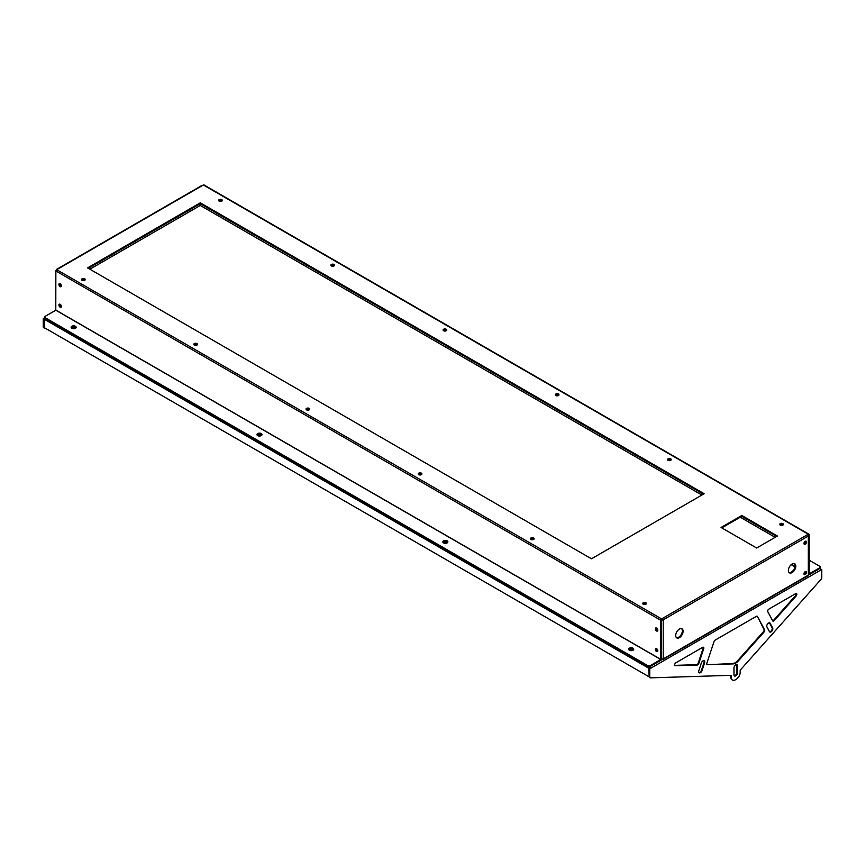 <?xml version="1.0" encoding="UTF-8"?>
<svg xmlns="http://www.w3.org/2000/svg" width="865" height="865" viewBox="0 0 865 865"><rect width="100%" height="100%" fill="white"/><g stroke="black" fill="none" stroke-linecap="round" stroke-linejoin="round"><path stroke-width="1.3" d="M646.166 603.986A1.762 1.016 0 0 0 645.777 603.629A1.762 1.016 0 0 0 642.89 603.986M645.301 604.462A1.762 1.016 0 0 0 643.755 604.462M783.225 524.85A1.762 1.016 0 0 0 782.825 524.504A1.762 1.016 0 0 0 779.938 524.85M782.349 525.336A1.762 1.016 0 0 0 780.814 525.336M533.943 539.187A1.762 1.016 0 0 0 533.554 538.841A1.762 1.016 0 0 0 530.667 539.198M533.078 539.673A1.762 1.016 0 0 0 531.532 539.673M671.002 460.061A1.762 1.016 0 0 0 670.613 459.715A1.762 1.016 0 0 0 667.715 460.061M670.126 460.548A1.762 1.016 0 0 0 668.591 460.548M421.72 474.398A1.762 1.016 0 0 0 421.331 474.052A1.762 1.016 0 0 0 418.444 474.398M420.855 474.885A1.762 1.016 0 0 0 419.309 474.885M558.779 395.273A1.762 1.016 0 0 0 558.39 394.927A1.762 1.016 0 0 0 555.503 395.273M557.903 395.748A1.762 1.016 0 0 0 556.368 395.748M309.497 409.61A1.762 1.016 0 0 0 309.108 409.264A1.762 1.016 0 0 0 306.221 409.61M308.632 410.096A1.762 1.016 0 0 0 307.086 410.096M446.556 330.484A1.762 1.016 0 0 0 446.167 330.127A1.762 1.016 0 0 0 443.28 330.484M445.68 330.96A1.762 1.016 0 0 0 444.145 330.96M197.274 344.821A1.762 1.016 0 0 0 196.885 344.465A1.762 1.016 0 0 0 193.998 344.821M196.409 345.297A1.762 1.016 0 0 0 194.863 345.297M334.333 265.685A1.762 1.016 0 0 0 333.944 265.339A1.762 1.016 0 0 0 331.057 265.685M333.468 266.171A1.762 1.016 0 0 0 331.922 266.171M85.051 280.022A1.762 1.016 0 0 0 84.662 279.676A1.762 1.016 0 0 0 81.775 280.033M84.186 280.509A1.762 1.016 0 0 0 82.64 280.509M222.11 200.896A1.762 1.016 0 0 0 221.721 200.55A1.762 1.016 0 0 0 218.834 200.896M221.245 201.383A1.762 1.016 0 0 0 219.699 201.383M89.874 269.21L200.28 205.459L200.28 203.405L88.089 268.182M200.28 205.459L701.872 495.05M740.278 517.227L775.127 537.338M200.28 203.405L703.656 494.023M741.824 516.059L776.911 536.311M805.639 541.166A1.762 1.016 -60 0 1 804.472 543.771A1.762 1.016 -60 0 1 804.039 543.934M805.218 541.328A1.762 1.016 -60 0 1 806.094 541.231A1.762 1.016 -60 0 1 806.364 542.647A1.762 1.016 -60 0 1 805.218 544.204A1.762 1.016 -60 0 1 804.331 544.29A1.762 1.016 -60 0 1 804.061 542.874A1.762 1.016 -60 0 1 805.218 541.328M805.639 571.505A1.762 1.016 -60 0 1 804.472 574.111A1.762 1.016 -60 0 1 804.039 574.274M805.207 571.668A1.762 1.016 -60 0 1 806.094 571.581A1.762 1.016 -60 0 1 806.364 572.987A1.762 1.016 -60 0 1 805.207 574.544A1.762 1.016 -60 0 1 804.331 574.63A1.762 1.016 -60 0 1 804.061 573.214A1.762 1.016 -60 0 1 805.207 571.668M792.091 572.576A5.244 3.027 120 0 0 795.519 567.959A5.244 3.027 120 0 0 794.719 563.764A5.244 3.027 120 0 0 792.091 564.023A5.244 3.027 120 0 0 788.664 568.64A5.244 3.027 120 0 0 789.475 572.835A5.244 3.027 120 0 0 792.091 572.576M794.319 563.591A5.244 3.027 -60 0 1 794.665 567.873A5.244 3.027 -60 0 1 791.356 572.154A5.244 3.027 -60 0 1 789.129 572.576M679.393 637.646A5.244 3.027 120 0 0 682.82 633.029A5.244 3.027 120 0 0 682.02 628.823A5.244 3.027 120 0 0 679.393 629.082A5.244 3.027 120 0 0 675.976 633.699A5.244 3.027 120 0 0 676.776 637.905A5.244 3.027 120 0 0 679.393 637.646M681.62 628.66A5.244 3.027 -60 0 1 681.966 632.942A5.244 3.027 -60 0 1 678.657 637.213A5.244 3.027 -60 0 1 676.43 637.646M632.985 650.231A2.519 1.449 0 0 0 633.721 649.204A2.519 1.449 0 0 0 632.164 647.863A2.519 1.449 0 0 0 629.428 648.177A2.519 1.449 0 0 0 628.682 649.204A2.519 1.449 0 0 0 630.239 650.545A2.519 1.449 0 0 0 632.985 650.231M633.613 649.637A2.519 1.449 0 0 0 629.428 649.031A2.519 1.449 0 0 0 628.801 649.637M447.129 542.928A2.519 1.449 0 0 0 447.865 541.901A2.519 1.449 0 0 0 446.318 540.56A2.519 1.449 0 0 0 443.572 540.874A2.519 1.449 0 0 0 442.837 541.901A2.519 1.449 0 0 0 444.394 543.242A2.519 1.449 0 0 0 447.129 542.928M447.756 542.333A2.519 1.449 0 0 0 443.572 541.728A2.519 1.449 0 0 0 442.945 542.333M261.284 435.625A2.519 1.449 0 0 0 262.019 434.598A2.519 1.449 0 0 0 260.462 433.257A2.519 1.449 0 0 0 257.716 433.57A2.519 1.449 0 0 0 256.981 434.598A2.519 1.449 0 0 0 258.538 435.949A2.519 1.449 0 0 0 261.284 435.625M261.9 435.03A2.519 1.449 0 0 0 257.716 434.435A2.519 1.449 0 0 0 257.1 435.03M75.428 328.332A2.519 1.449 0 0 0 76.163 327.305A2.519 1.449 0 0 0 74.606 325.964A2.519 1.449 0 0 0 71.871 326.278A2.519 1.449 0 0 0 71.135 327.305A2.519 1.449 0 0 0 72.682 328.646A2.519 1.449 0 0 0 75.428 328.332M76.055 327.727A2.519 1.449 0 0 0 71.871 327.132A2.519 1.449 0 0 0 71.244 327.727M61.328 286.369A1.762 1.016 60 0 1 60.896 286.207A1.762 1.016 60 0 1 59.728 283.601M60.15 283.763A1.762 1.016 60 0 1 61.307 285.309A1.762 1.016 60 0 1 61.037 286.726A1.762 1.016 60 0 1 60.15 286.639A1.762 1.016 60 0 1 59.004 285.082A1.762 1.016 60 0 1 59.274 283.677A1.762 1.016 60 0 1 60.15 283.763M61.339 286.326A1.762 1.016 60 0 1 60.95 286.174A1.762 1.016 60 0 1 59.772 283.612M61.328 306.913A1.762 1.016 60 0 1 60.896 306.751A1.762 1.016 60 0 1 59.728 304.145M60.15 304.307A1.762 1.016 60 0 1 61.307 305.864A1.762 1.016 60 0 1 61.037 307.27A1.762 1.016 60 0 1 60.15 307.183A1.762 1.016 60 0 1 59.004 305.626A1.762 1.016 60 0 1 59.274 304.221A1.762 1.016 60 0 1 60.15 304.307M61.339 306.87A1.762 1.016 60 0 1 60.95 306.718A1.762 1.016 60 0 1 59.772 304.156M657.724 651.248A1.762 1.016 60 0 1 657.303 651.086A1.762 1.016 60 0 1 656.135 648.48A1.762 1.016 60 0 0 657.357 651.053A1.762 1.016 60 0 0 657.746 651.204M656.557 648.642A1.762 1.016 60 0 1 657.714 650.188A1.762 1.016 60 0 1 657.443 651.605A1.762 1.016 60 0 1 656.557 651.518A1.762 1.016 60 0 1 655.41 649.961A1.762 1.016 60 0 1 655.681 648.555A1.762 1.016 60 0 1 656.557 648.642M657.724 630.704A1.762 1.016 60 0 1 657.303 630.542A1.762 1.016 60 0 1 656.135 627.936A1.762 1.016 60 0 0 657.357 630.509A1.762 1.016 60 0 0 657.746 630.661M656.557 628.087A1.762 1.016 60 0 1 657.714 629.644A1.762 1.016 60 0 1 657.443 631.05A1.762 1.016 60 0 1 656.557 630.963A1.762 1.016 60 0 1 655.41 629.417A1.762 1.016 60 0 1 655.681 628.001A1.762 1.016 60 0 1 656.557 628.087M642.836 603.921A1.849 1.07 180 0 1 643.225 603.597A1.849 1.07 180 0 1 646.22 603.921M643.225 602.743A1.849 1.07 180 0 1 645.236 602.516A1.849 1.07 180 0 1 646.371 603.5A1.849 1.07 180 0 1 645.831 604.246A1.849 1.07 180 0 1 643.82 604.484A1.849 1.07 180 0 1 642.684 603.5A1.849 1.07 180 0 1 643.225 602.743M779.895 524.796A1.849 1.07 180 0 1 780.284 524.471A1.849 1.07 180 0 1 783.279 524.796M780.284 523.617A1.849 1.07 180 0 1 782.295 523.379A1.849 1.07 180 0 1 783.43 524.363A1.849 1.07 180 0 1 782.89 525.12A1.849 1.07 180 0 1 780.879 525.347A1.849 1.07 180 0 1 779.743 524.363A1.849 1.07 180 0 1 780.284 523.617M218.78 200.842A1.849 1.07 180 0 1 219.169 200.518A1.849 1.07 180 0 1 222.164 200.842M219.169 199.653A1.849 1.07 180 0 1 221.181 199.426A1.849 1.07 180 0 1 222.316 200.41A1.849 1.07 180 0 1 221.775 201.167A1.849 1.07 180 0 1 219.764 201.394A1.849 1.07 180 0 1 218.629 200.41A1.849 1.07 180 0 1 219.169 199.653M331.003 265.631A1.849 1.07 180 0 1 331.392 265.306A1.849 1.07 180 0 1 334.387 265.631M331.392 264.452A1.849 1.07 180 0 1 333.403 264.214A1.849 1.07 180 0 1 334.539 265.198A1.849 1.07 180 0 1 333.998 265.955A1.849 1.07 180 0 1 331.987 266.182A1.849 1.07 180 0 1 330.852 265.198A1.849 1.07 180 0 1 331.392 264.452M443.226 330.419A1.849 1.07 180 0 1 443.615 330.095A1.849 1.07 180 0 1 446.61 330.419M443.615 329.241A1.849 1.07 180 0 1 445.626 329.014A1.849 1.07 180 0 1 446.762 329.998A1.849 1.07 180 0 1 446.221 330.744A1.849 1.07 180 0 1 444.21 330.981A1.849 1.07 180 0 1 443.075 329.998A1.849 1.07 180 0 1 443.615 329.241M555.449 395.208A1.849 1.07 180 0 1 555.838 394.883A1.849 1.07 180 0 1 558.833 395.208M555.838 394.029A1.849 1.07 180 0 1 557.849 393.802A1.849 1.07 180 0 1 558.985 394.786A1.849 1.07 180 0 1 558.444 395.543A1.849 1.07 180 0 1 556.433 395.77A1.849 1.07 180 0 1 555.298 394.786A1.849 1.07 180 0 1 555.838 394.029M667.672 460.007A1.849 1.07 180 0 1 668.061 459.683A1.849 1.07 180 0 1 671.056 460.007M668.061 458.818A1.849 1.07 180 0 1 670.072 458.591A1.849 1.07 180 0 1 671.208 459.575A1.849 1.07 180 0 1 670.667 460.331A1.849 1.07 180 0 1 668.656 460.558A1.849 1.07 180 0 1 667.521 459.575A1.849 1.07 180 0 1 668.061 458.818M81.721 279.968A1.849 1.07 180 0 1 82.11 279.644A1.849 1.07 180 0 1 85.105 279.968M82.11 278.789A1.849 1.07 180 0 1 84.121 278.562A1.849 1.07 180 0 1 85.257 279.546A1.849 1.07 180 0 1 84.716 280.292A1.849 1.07 180 0 1 82.705 280.53A1.849 1.07 180 0 1 81.57 279.546A1.849 1.07 180 0 1 82.11 278.789M193.944 344.757A1.849 1.07 180 0 1 194.333 344.432A1.849 1.07 180 0 1 197.328 344.757M194.333 343.578A1.849 1.07 180 0 1 196.344 343.351A1.849 1.07 180 0 1 197.48 344.335A1.849 1.07 180 0 1 196.939 345.081A1.849 1.07 180 0 1 194.928 345.319A1.849 1.07 180 0 1 193.792 344.335A1.849 1.07 180 0 1 194.333 343.578M306.167 409.556A1.849 1.07 180 0 1 306.556 409.232A1.849 1.07 180 0 1 309.551 409.556M306.556 408.367A1.849 1.07 180 0 1 308.567 408.139A1.849 1.07 180 0 1 309.702 409.123A1.849 1.07 180 0 1 309.162 409.88A1.849 1.07 180 0 1 307.151 410.107A1.849 1.07 180 0 1 306.015 409.123A1.849 1.07 180 0 1 306.556 408.367M418.39 474.344A1.849 1.07 180 0 1 418.779 474.02A1.849 1.07 180 0 1 421.774 474.344M418.779 473.166A1.849 1.07 180 0 1 420.79 472.928A1.849 1.07 180 0 1 421.925 473.912A1.849 1.07 180 0 1 421.385 474.669A1.849 1.07 180 0 1 419.374 474.896A1.849 1.07 180 0 1 418.238 473.912A1.849 1.07 180 0 1 418.779 473.166M530.613 539.133A1.849 1.07 180 0 1 531.002 538.808A1.849 1.07 180 0 1 533.997 539.133M531.002 537.954A1.849 1.07 180 0 1 533.013 537.727A1.849 1.07 180 0 1 534.148 538.711A1.849 1.07 180 0 1 533.608 539.457A1.849 1.07 180 0 1 531.597 539.695A1.849 1.07 180 0 1 530.461 538.711A1.849 1.07 180 0 1 531.002 537.954M57.512 269.22L56.712 269.685A1.135 0.649 60 0 1 57.512 269.22L202.594 185.456A1.135 0.649 -120 0 0 202.032 185.402L56.949 269.166M55.911 271.005L660.806 620.302A1.135 0.649 -60 0 1 661.606 618.918L662.406 618.453A1.135 0.649 60 0 1 663.206 619.837L808.288 536.073A1.135 0.649 -120 0 0 807.488 534.689L808.288 534.224A1.135 0.649 -60 0 1 808.851 534.17L203.967 184.937A1.135 0.649 120 0 0 203.394 185.002L202.594 185.456M808.851 534.17A1.135 0.649 -60 0 1 809.089 534.689L808.343 535.121L809.089 534.689M661.606 618.918L56.712 269.685A1.135 0.649 120 0 0 55.911 271.069M88.327 268.312L200.28 203.675L703.418 494.164M721.81 527.888L741.824 516.329L776.673 536.451M55.857 271.037L55.793 310.211L660.806 659.508L650.188 665.639L650.188 666.493L660.806 660.363A1.135 0.649 120 0 0 661.606 658.979L661.606 619.902L660.806 620.302L662.406 619.308L663.206 619.837L663.206 658.914L661.606 658.935L662.385 659.39L807.499 575.603M87.592 267.89L200.28 202.821L704.164 493.731L591.465 558.801L87.592 267.89M721.064 527.466L741.824 515.475L777.408 536.019L756.648 548.01L721.064 527.466M807.488 534.689L662.406 618.453L662.406 619.308M663.206 619.837A1.135 0.649 0 0 1 661.606 619.837L661.541 619.87M809.143 534.721L809.143 573.798M660.806 659.508L660.86 620.335M741.824 515.475L741.824 516.329M200.28 202.821L200.28 203.675M650.188 666.493A1.676 0.973 180 0 1 647.809 666.493L45.175 318.569A1.676 0.973 180 0 1 44.688 317.887L44.688 317.033A1.676 0.973 0 0 1 45.175 316.341L55.793 310.211M647.809 666.493L647.809 665.639L45.175 317.714L45.175 318.569M647.809 665.639A1.676 0.973 0 0 0 650.188 665.639M44.688 317.033A1.676 0.973 0 0 0 45.175 317.714M808.634 574.738L808.613 574.728A1.135 0.649 120 0 0 809.207 574.684L819.825 568.554L819.825 567.699L809.207 573.83M819.825 567.699A1.676 0.973 0 0 0 820.312 567.018L820.312 567.873A1.676 0.973 180 0 1 819.825 568.554M820.312 567.018A1.676 0.973 0 0 0 819.825 566.326L809.143 560.163M808.288 574.241L808.288 536.073A1.135 0.649 0 0 0 808.288 535.154L808.224 535.121M805.25 573.344L804.245 572.76M662.385 659.108L663.206 658.914M805.207 573.419L804.201 572.835M657.757 650.372A1.762 1.016 60 0 1 656.903 648.891M657.757 629.817A1.762 1.016 60 0 1 656.903 628.347M61.35 285.493A1.762 1.016 60 0 1 60.496 284.012M61.35 306.037A1.762 1.016 60 0 1 60.496 304.567M71.827 328.311A1.849 1.07 0 0 1 74.801 328.008A1.849 1.07 0 0 1 75.244 328.419A1.849 1.07 0 0 0 75.342 328.073A1.849 1.07 0 0 0 74.801 327.316A1.849 1.07 0 0 0 72.79 327.089A1.849 1.07 0 0 0 71.654 328.073A1.849 1.07 0 0 0 71.665 328.203M629.374 650.199A1.849 1.07 0 0 1 632.358 649.907A1.849 1.07 0 0 1 632.791 650.318A1.849 1.07 0 0 0 632.899 649.972A1.849 1.07 0 0 0 632.358 649.215A1.849 1.07 0 0 0 630.347 648.988A1.849 1.07 0 0 0 629.201 649.972A1.849 1.07 0 0 0 629.212 650.091M446.935 543.036A1.849 1.07 0 0 0 447.043 542.669A1.849 1.07 0 0 0 446.502 541.923A1.849 1.07 0 0 0 444.491 541.685A1.849 1.07 0 0 0 443.356 542.669A1.849 1.07 0 0 0 443.367 542.798M446.946 543.015A1.849 1.07 0 0 0 446.502 542.604A1.849 1.07 0 0 0 443.529 542.906M261.089 435.733A1.849 1.07 0 0 0 261.198 435.376A1.849 1.07 0 0 0 260.657 434.619A1.849 1.07 0 0 0 258.646 434.392A1.849 1.07 0 0 0 257.5 435.376A1.849 1.07 0 0 0 257.521 435.495M261.1 435.711A1.849 1.07 0 0 0 260.657 435.3A1.849 1.07 0 0 0 257.683 435.603M702.034 670.559A2.519 1.449 -60 0 1 700.423 672.656A2.519 1.449 -60 0 1 699.169 672.786A2.519 1.449 -60 0 1 698.823 670.656L701.353 663.001A2.519 1.449 -60 0 1 704.218 660.774A2.519 1.449 -60 0 1 704.575 662.904L702.034 670.559L701.439 670.213A2.519 1.449 -60 0 1 699.839 672.321A2.519 1.449 -60 0 1 698.909 672.548M771.061 631.883A2.519 1.449 120 0 0 772.672 628.022L770.131 623.287A2.519 1.449 120 0 0 769.785 622.919A2.519 1.449 120 0 0 767.504 624.011A2.519 1.449 120 0 0 766.92 626.909L769.45 631.634A2.519 1.449 120 0 0 769.807 632.001A2.519 1.449 120 0 0 771.061 631.883M769.547 631.774A2.519 1.449 120 0 0 770.466 631.537A2.519 1.449 120 0 0 772.077 627.676L769.547 622.951A2.519 1.449 120 0 0 769.45 622.811M774.251 620.562A1.676 0.973 -60 0 1 773.743 620.994A1.676 0.973 -60 0 1 772.899 621.07A1.676 0.973 -60 0 1 772.672 620.821L767.774 611.696A1.676 0.973 -60 0 1 768.844 609.122L795.649 593.649A1.676 0.973 -60 0 1 796.481 593.563A1.676 0.973 -60 0 1 796.157 595.963L774.251 620.562L773.656 620.227A1.676 0.973 -60 0 1 773.148 620.648A1.676 0.973 -60 0 1 772.661 620.811M735.747 663.087A8.39 4.844 120 0 0 738.278 660.968L764.054 632.012A1.676 0.973 -60 0 0 764.628 629.861L757.448 616.486A1.676 0.973 -60 0 0 757.221 616.237A1.676 0.973 -60 0 0 756.378 616.312L715.106 640.143A1.676 0.973 -60 0 0 714.036 641.549L706.867 663.206A1.676 0.973 -60 0 0 707.094 664.623A1.676 0.973 -60 0 0 707.429 664.698L733.206 663.888A8.39 4.844 120 0 0 735.747 663.087M707.429 664.698L732.612 663.552A8.39 4.844 120 0 0 735.153 662.741A8.39 4.844 120 0 0 737.683 660.622L738.278 660.968M697.752 664.861A1.676 0.973 120 0 0 698.823 663.455L703.721 648.674A1.676 0.973 -60 0 0 703.483 647.258A1.676 0.973 -60 0 0 702.64 647.334L675.846 662.817A1.676 0.973 -60 0 0 674.743 664.288A1.676 0.973 -60 0 0 675.003 665.639A1.676 0.973 -60 0 0 675.338 665.715L697.244 665.023A1.676 0.973 120 0 0 697.752 664.861M674.765 665.369L696.649 664.677A1.676 0.973 120 0 0 697.158 664.525A1.676 0.973 120 0 0 698.228 663.12L703.126 648.328L703.721 648.674M735.747 675.824A2.519 1.449 120 0 0 737.521 672.743L737.521 665.899A2.519 1.449 120 0 0 737.002 664.742A2.519 1.449 120 0 0 735.066 665.423A2.519 1.449 120 0 0 733.963 667.953L733.963 674.797A2.519 1.449 120 0 0 734.482 675.954A2.519 1.449 120 0 0 735.747 675.824M734.223 675.716A2.519 1.449 120 0 0 735.153 675.489A2.519 1.449 120 0 0 736.926 672.408L736.926 665.553A2.519 1.449 120 0 0 736.666 664.634M44.374 318.677L43.25 318.644L44.58 318.223M44.277 318.05A1.46 0.843 60 0 1 44.58 317.39A1.46 0.843 60 0 1 44.688 317.336L44.58 317.39M650.177 667.866L650.772 668.202L649.15 668.461L650.177 667.866L649.734 666.677M649.983 666.591A1.46 0.843 60 0 1 650.772 668.202L820.723 570.089A1.46 0.843 -120 0 0 819.944 568.478M820.604 569.462L821.75 569.494L820.723 570.089M649.82 677.522A1.676 0.973 -60 0 1 649.496 677.446A1.676 0.973 -60 0 1 649.15 676.679L649.734 677.014L649.734 668.796M649.734 677.014A1.676 0.973 120 0 0 650.091 677.782A1.676 0.973 120 0 0 650.415 677.857L731.293 675.316L731.293 677.371A5.871 3.395 -60 0 0 732.514 680.063A5.871 3.395 -60 0 0 735.445 679.771L736.039 679.425A5.871 3.395 120 0 0 740.191 672.235L740.191 670.18L821.069 579.334A1.676 0.973 120 0 0 821.75 577.701L821.75 569.494M757.448 616.486L764.033 629.515A1.676 0.973 -60 0 1 763.471 631.666L737.683 660.622M703.137 647.182A1.676 0.973 -60 0 1 703.126 648.328M796.135 593.487A1.676 0.973 -60 0 1 795.562 595.617L773.656 620.227M703.883 660.665A2.519 1.449 -60 0 1 703.98 662.558L704.575 662.904M701.439 670.213L703.98 662.558M649.15 676.679L649.15 668.461M732.233 679.858A5.871 3.395 -60 0 1 731.92 679.717A5.871 3.395 -60 0 1 730.698 677.025L730.698 675.338M43.931 327.705A1.676 0.973 -60 0 1 43.596 327.63A1.676 0.973 -60 0 1 43.25 326.862L43.845 327.208A1.676 0.973 120 0 0 44.191 327.976A1.676 0.973 120 0 0 44.526 328.051L44.969 328.04M43.25 318.644L43.25 326.862M43.845 318.99L43.845 327.208M820.723 569.397L820.723 568.9A1.46 0.843 120 0 0 820.42 568.229A1.46 0.843 120 0 0 820.236 568.164L820.42 568.229M649.734 667.11L649.301 668.364M649.323 666.764A1.46 0.843 120 0 0 648.707 668.202L649.15 676.354M648.707 676.603L44.277 327.64L44.277 319.239A1.46 0.843 -60 0 1 44.71 318.028M808.288 534.224L203.394 185.002M791.464 564.445L795 566.488M660.86 659.411L55.857 310.113M772.077 627.676L772.672 628.022M698.228 663.12L698.823 663.455M736.926 672.408L737.521 672.743M661.411 659.681L662.158 659.249M736.926 665.553L737.521 665.899M674.765 665.39L675.338 665.715M696.649 664.677L697.244 665.023M763.471 631.666L764.054 632.012M732.612 663.552L733.206 663.888M764.033 629.515L764.628 629.861M795.562 595.617L796.157 595.963M769.547 622.951L770.131 623.287M730.698 677.025L731.293 677.371M648.707 668.202L44.277 319.239M794.946 566.835L791.194 564.672M808.613 535.608L808.613 574.695M808.061 575.658L662.958 659.433M731.92 679.717L732.514 680.063M649.496 677.446L650.091 677.782M44.191 327.976L43.596 327.63"/></g></svg>
